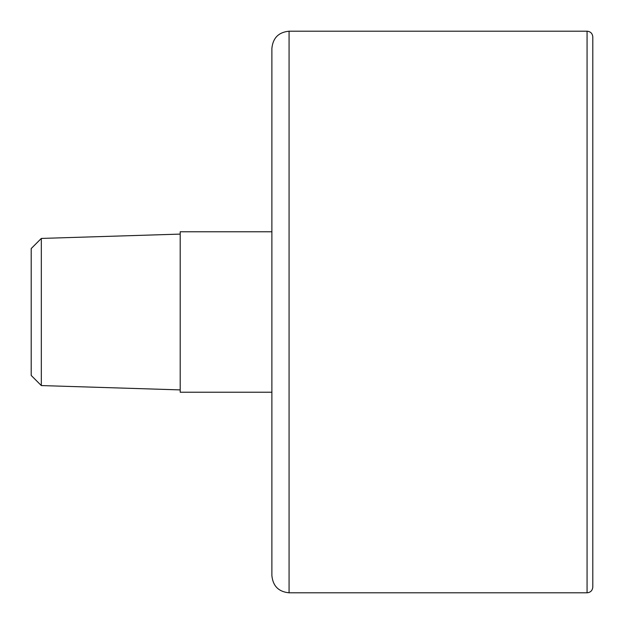 <?xml version="1.0" encoding="UTF-8"?>
<svg xmlns="http://www.w3.org/2000/svg" width="624" height="624" viewBox="0 0 624 624"><rect width="100%" height="100%" fill="white"/><g stroke="black" fill="none" stroke-linecap="round" stroke-linejoin="round"><path stroke-width="0.94" d="M271.885 392.231L180.196 392.231L180.196 231.769L271.885 231.769L271.885 48.391L271.885 575.609C272.906 586.053 278.639 591.786 289.076 592.8L587.067 592.8C590.554 592.457 592.457 590.554 592.8 587.067L592.8 36.933L592.8 587.067M41.324 385.57L41.324 238.43L31.2 248.563L31.2 375.437L41.324 385.57L180.196 389.899M271.885 48.391C272.906 37.947 278.639 32.214 289.076 31.2L289.076 592.8M289.076 31.2L587.067 31.2L587.067 592.8M587.067 31.2C590.554 31.543 592.457 33.446 592.8 36.933M41.324 238.43L180.196 234.101"/></g></svg>
